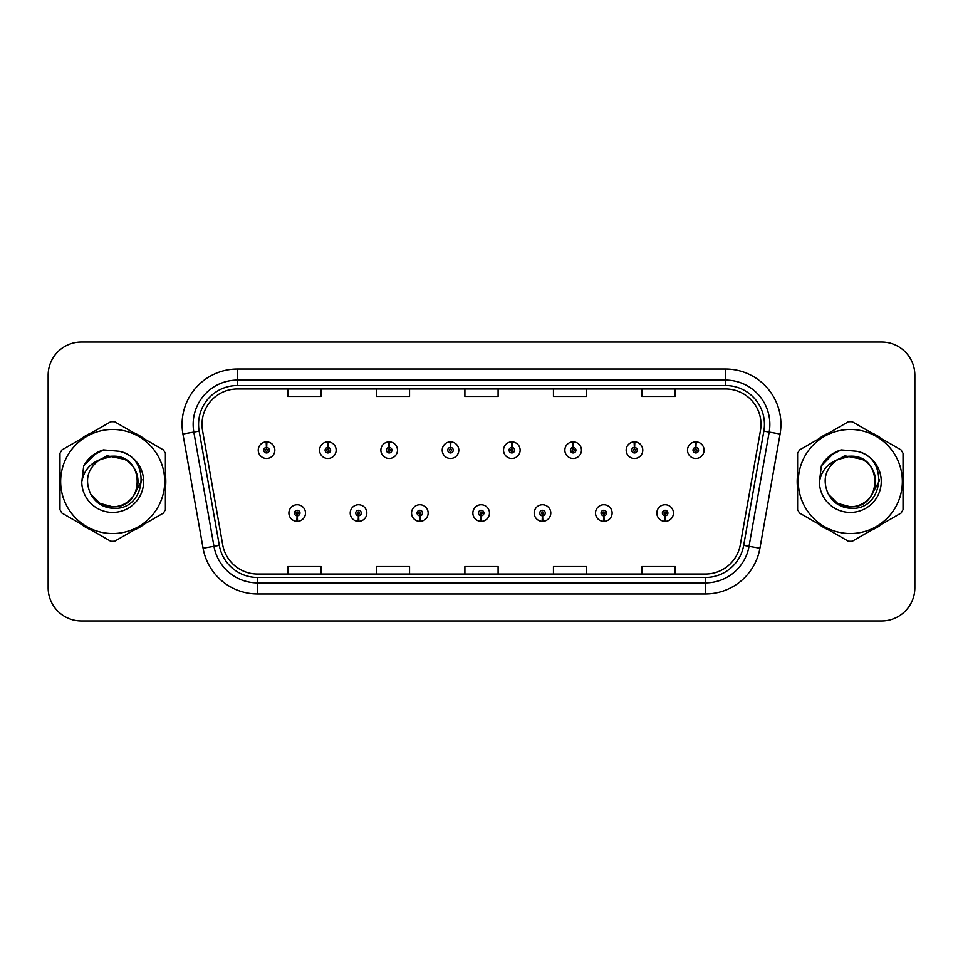 <?xml version="1.0" encoding="UTF-8"?>
<svg xmlns="http://www.w3.org/2000/svg" width="963" height="963" viewBox="0 0 963 963"><rect width="100%" height="100%" fill="white"/><g stroke="black" fill="none" stroke-linecap="round" stroke-linejoin="round"><path stroke-width="1.44" d="M358.405 515.807L358.164 521.344A8.306 8.306 0 0 0 358.886 521.344L358.645 515.807A2.769 2.769 0 0 0 361.294 513.05A2.769 2.769 0 0 0 358.525 510.282A2.769 2.769 0 0 0 355.756 513.05A2.769 2.769 0 0 0 358.405 515.807L358.477 514.158A1.107 1.107 0 0 1 357.417 513.05A1.107 1.107 0 0 1 358.525 511.943A1.107 1.107 0 0 1 359.632 513.05A1.107 1.107 0 0 1 358.573 514.158L358.645 515.807M419.724 515.807L419.483 521.344A8.306 8.306 0 0 0 420.205 521.344L419.964 515.807A2.769 2.769 0 0 0 422.613 513.05A2.769 2.769 0 0 0 419.844 510.282A2.769 2.769 0 0 0 417.075 513.05A2.769 2.769 0 0 0 419.724 515.807L419.796 514.158A1.107 1.107 0 0 1 418.736 513.05A1.107 1.107 0 0 1 419.844 511.943A1.107 1.107 0 0 1 420.951 513.05A1.107 1.107 0 0 1 419.892 514.158L419.964 515.807M481.043 515.807L480.802 521.344A8.306 8.306 0 0 0 481.524 521.344L481.283 515.807A2.769 2.769 0 0 0 483.932 513.05A2.769 2.769 0 0 0 481.163 510.282A2.769 2.769 0 0 0 478.406 513.05A2.769 2.769 0 0 0 481.043 515.807L481.115 514.158A1.107 1.107 0 0 1 480.056 513.05A1.107 1.107 0 0 1 481.163 511.943A1.107 1.107 0 0 1 482.27 513.05A1.107 1.107 0 0 1 481.211 514.158L481.283 515.807M542.374 515.807L542.133 521.344A8.306 8.306 0 0 0 542.855 521.344L542.614 515.807A2.769 2.769 0 0 0 545.263 513.05A2.769 2.769 0 0 0 542.494 510.282A2.769 2.769 0 0 0 539.725 513.05A2.769 2.769 0 0 0 542.374 515.807L542.446 514.158A1.107 1.107 0 0 1 541.387 513.05A1.107 1.107 0 0 1 542.494 511.943A1.107 1.107 0 0 1 543.601 513.05A1.107 1.107 0 0 1 542.542 514.158L542.614 515.807M603.693 515.807L603.452 521.344A8.306 8.306 0 0 0 604.174 521.344L603.933 515.807A2.769 2.769 0 0 0 606.582 513.05A2.769 2.769 0 0 0 603.813 510.282A2.769 2.769 0 0 0 601.044 513.05A2.769 2.769 0 0 0 603.693 515.807L603.765 514.158A1.107 1.107 0 0 1 602.706 513.05A1.107 1.107 0 0 1 603.813 511.943A1.107 1.107 0 0 1 604.92 513.05A1.107 1.107 0 0 1 603.861 514.158L603.933 515.807M665.012 515.807L664.771 521.344A8.306 8.306 0 0 0 665.493 521.344L665.252 515.807A2.769 2.769 0 0 0 667.901 513.05A2.769 2.769 0 0 0 665.132 510.282A2.769 2.769 0 0 0 662.363 513.05A2.769 2.769 0 0 0 665.012 515.807L665.084 514.158A1.107 1.107 0 0 1 664.025 513.05A1.107 1.107 0 0 1 665.132 511.943A1.107 1.107 0 0 1 666.24 513.05A1.107 1.107 0 0 1 665.18 514.158L665.252 515.807M297.086 515.807L296.845 521.344A8.306 8.306 0 0 0 297.567 521.344L297.326 515.807A2.769 2.769 0 0 0 299.975 513.05A2.769 2.769 0 0 0 297.206 510.282A2.769 2.769 0 0 0 294.437 513.05A2.769 2.769 0 0 0 297.086 515.807L297.158 514.158A1.107 1.107 0 0 1 296.098 513.05A1.107 1.107 0 0 1 297.206 511.943A1.107 1.107 0 0 1 298.313 513.05A1.107 1.107 0 0 1 297.254 514.158L297.326 515.807M327.986 447.41L328.227 441.885A8.306 8.306 0 0 0 327.504 441.885L327.745 447.41A2.769 2.769 0 0 0 325.097 450.178A2.769 2.769 0 0 0 327.865 452.947A2.769 2.769 0 0 0 330.634 450.178A2.769 2.769 0 0 0 327.986 447.41L327.914 449.071A1.107 1.107 0 0 1 328.973 450.178A1.107 1.107 0 0 1 327.865 451.286A1.107 1.107 0 0 1 326.758 450.178A1.107 1.107 0 0 1 327.817 449.071L327.745 447.41M389.305 447.41L389.546 441.885A8.306 8.306 0 0 0 388.823 441.885L389.064 447.41A2.769 2.769 0 0 0 386.416 450.178A2.769 2.769 0 0 0 389.184 452.947A2.769 2.769 0 0 0 391.953 450.178A2.769 2.769 0 0 0 389.305 447.41L389.233 449.071A1.107 1.107 0 0 1 390.292 450.178A1.107 1.107 0 0 1 389.184 451.286A1.107 1.107 0 0 1 388.077 450.178A1.107 1.107 0 0 1 389.136 449.071L389.064 447.41M450.624 447.41L450.865 441.885A8.306 8.306 0 0 0 450.142 441.885L450.383 447.41A2.769 2.769 0 0 0 447.735 450.178A2.769 2.769 0 0 0 450.503 452.947A2.769 2.769 0 0 0 453.272 450.178A2.769 2.769 0 0 0 450.624 447.41L450.552 449.071A1.107 1.107 0 0 1 451.611 450.178A1.107 1.107 0 0 1 450.503 451.286A1.107 1.107 0 0 1 449.396 450.178A1.107 1.107 0 0 1 450.455 449.071L450.383 447.41M511.955 447.41L512.196 441.885A8.306 8.306 0 0 0 511.461 441.885L511.714 447.41A2.769 2.769 0 0 0 509.066 450.178A2.769 2.769 0 0 0 511.835 452.947A2.769 2.769 0 0 0 514.591 450.178A2.769 2.769 0 0 0 511.955 447.41L511.883 449.071A1.107 1.107 0 0 1 512.93 450.178A1.107 1.107 0 0 1 511.835 451.286A1.107 1.107 0 0 1 510.727 450.178A1.107 1.107 0 0 1 511.786 449.071L511.714 447.41M573.274 447.41L573.515 441.885A8.306 8.306 0 0 0 572.792 441.885L573.033 447.41A2.769 2.769 0 0 0 570.385 450.178A2.769 2.769 0 0 0 573.154 452.947A2.769 2.769 0 0 0 575.922 450.178A2.769 2.769 0 0 0 573.274 447.41L573.202 449.071A1.107 1.107 0 0 1 574.261 450.178A1.107 1.107 0 0 1 573.154 451.286A1.107 1.107 0 0 1 572.046 450.178A1.107 1.107 0 0 1 573.105 449.071L573.033 447.41M634.593 447.41L634.834 441.885A8.306 8.306 0 0 0 634.111 441.885L634.352 447.41A2.769 2.769 0 0 0 631.704 450.178A2.769 2.769 0 0 0 634.473 452.947A2.769 2.769 0 0 0 637.241 450.178A2.769 2.769 0 0 0 634.593 447.41L634.521 449.071A1.107 1.107 0 0 1 635.58 450.178A1.107 1.107 0 0 1 634.473 451.286A1.107 1.107 0 0 1 633.365 450.178A1.107 1.107 0 0 1 634.424 449.071L634.352 447.41M695.912 447.41L696.153 441.885A8.306 8.306 0 0 0 695.43 441.885L695.671 447.41A2.769 2.769 0 0 0 693.023 450.178A2.769 2.769 0 0 0 695.792 452.947A2.769 2.769 0 0 0 698.56 450.178A2.769 2.769 0 0 0 695.912 447.41L695.84 449.071A1.107 1.107 0 0 1 696.899 450.178A1.107 1.107 0 0 1 695.792 451.286A1.107 1.107 0 0 1 694.684 450.178A1.107 1.107 0 0 1 695.743 449.071L695.671 447.41M266.667 447.41L266.907 441.885A8.306 8.306 0 0 0 266.173 441.885L266.426 447.41A2.769 2.769 0 0 0 263.778 450.178A2.769 2.769 0 0 0 266.546 452.947A2.769 2.769 0 0 0 269.303 450.178A2.769 2.769 0 0 0 266.667 447.41L266.595 449.071A1.107 1.107 0 0 1 267.642 450.178A1.107 1.107 0 0 1 266.546 451.286A1.107 1.107 0 0 1 265.439 450.178A1.107 1.107 0 0 1 266.498 449.071L266.426 447.41M59.55 481.5A53.134 53.134 0 0 0 59.971 488.133A53.134 53.134 0 0 1 59.971 474.867A53.134 53.134 0 0 0 59.55 481.5M80.579 523.836A53.134 53.134 0 0 0 92.063 530.469A53.134 53.134 0 0 1 80.579 523.836M133.303 530.469A53.134 53.134 0 0 0 144.775 523.836A53.134 53.134 0 0 1 133.303 530.469M165.395 488.133A53.134 53.134 0 0 0 165.395 474.867A53.134 53.134 0 0 1 165.395 488.133M797.183 481.5A53.134 53.134 0 0 0 797.605 488.133A53.134 53.134 0 0 1 797.605 474.867A53.134 53.134 0 0 0 797.183 481.5M818.225 523.836A53.134 53.134 0 0 0 829.697 530.469A53.134 53.134 0 0 1 818.225 523.836M870.937 530.469A53.134 53.134 0 0 0 882.421 523.836A53.134 53.134 0 0 1 870.937 530.469M903.029 488.133A53.134 53.134 0 0 0 903.029 474.867A53.134 53.134 0 0 1 903.029 488.133M202.013 424.382A35.426 35.426 0 0 1 237.428 388.968L725.572 388.968A35.426 35.426 0 0 1 760.457 430.533L740.306 544.769A35.426 35.426 0 0 1 705.434 574.032L257.566 574.032A35.426 35.426 0 0 1 222.694 544.769L202.543 430.533A35.426 35.426 0 0 1 202.013 424.382M198.571 424.382A38.857 38.857 0 0 0 199.16 431.135L219.311 545.359A38.857 38.857 0 0 0 257.566 577.475L705.434 577.475A38.857 38.857 0 0 0 743.689 545.359L763.84 431.135A38.857 38.857 0 0 0 725.572 385.525L237.428 385.525A38.857 38.857 0 0 0 198.571 424.382M182.922 434A55.348 55.348 0 0 1 237.428 369.034L725.572 369.034A55.348 55.348 0 0 1 780.078 434L759.927 548.224A55.348 55.348 0 0 1 705.434 593.966L257.566 593.966A55.348 55.348 0 0 1 203.073 548.224L182.922 434L193.828 432.074A44.274 44.274 0 0 1 237.428 380.108L725.572 380.108A44.274 44.274 0 0 1 769.172 432.074L749.033 546.31A44.274 44.274 0 0 1 705.434 582.892L257.566 582.892A44.274 44.274 0 0 1 213.967 546.31L193.828 432.074A44.274 44.274 0 0 1 193.154 424.382M144.775 439.164A53.134 53.134 0 0 0 133.303 432.531A53.134 53.134 0 0 1 144.775 439.164M92.063 432.531A53.134 53.134 0 0 0 80.579 439.164A53.134 53.134 0 0 1 92.063 432.531M882.421 439.164A53.134 53.134 0 0 0 870.937 432.531A53.134 53.134 0 0 1 882.421 439.164M829.697 432.531A53.134 53.134 0 0 0 818.225 439.164A53.134 53.134 0 0 1 829.697 432.531M914.85 375.233A33.211 33.211 0 0 0 881.639 342.034L81.361 342.034A33.211 33.211 0 0 0 48.15 375.233L48.15 587.767A33.211 33.211 0 0 0 81.361 620.966L881.639 620.966A33.211 33.211 0 0 0 914.85 587.767L914.85 375.233L914.85 587.767M743.689 545.359L749.033 546.31L769.172 432.074L780.078 434M464.9 388.968L464.9 396.455L498.1 396.455L498.1 388.968M376.34 388.968L376.34 396.455L409.552 396.455L409.552 388.968M287.793 388.968L287.793 396.455L321.004 396.455L321.004 388.968M553.448 388.968L553.448 396.455L586.66 396.455L586.66 388.968M641.996 388.968L641.996 396.455L675.207 396.455L675.207 388.968M498.1 574.032L498.1 566.545L464.9 566.545L464.9 574.032M409.552 574.032L409.552 566.545L376.34 566.545L376.34 574.032M321.004 574.032L321.004 566.545L287.793 566.545L287.793 574.032M586.66 574.032L586.66 566.545L553.448 566.545L553.448 574.032M675.207 574.032L675.207 566.545L641.996 566.545L641.996 574.032M48.15 375.233L48.15 587.767M881.639 342.034L81.361 342.034M81.361 620.966L881.639 620.966M274.84 450.178A8.306 8.306 0 0 0 266.907 441.885A8.306 8.306 0 0 1 274.84 450.178A8.306 8.306 0 0 1 266.546 458.472A8.306 8.306 0 0 1 258.24 450.178A8.306 8.306 0 0 1 266.173 441.885M288.9 513.05A8.306 8.306 0 0 0 296.845 521.344A8.306 8.306 0 0 1 288.9 513.05A8.306 8.306 0 0 1 297.206 504.744A8.306 8.306 0 0 1 305.5 513.05A8.306 8.306 0 0 1 297.567 521.344M336.159 450.178A8.306 8.306 0 0 0 328.227 441.885A8.306 8.306 0 0 1 336.159 450.178A8.306 8.306 0 0 1 327.865 458.472A8.306 8.306 0 0 1 319.56 450.178A8.306 8.306 0 0 1 327.504 441.885M397.49 450.178A8.306 8.306 0 0 0 389.546 441.885A8.306 8.306 0 0 1 397.49 450.178A8.306 8.306 0 0 1 389.184 458.472A8.306 8.306 0 0 1 380.879 450.178A8.306 8.306 0 0 1 388.823 441.885M458.809 450.178A8.306 8.306 0 0 0 450.865 441.885A8.306 8.306 0 0 1 458.809 450.178A8.306 8.306 0 0 1 450.503 458.472A8.306 8.306 0 0 1 442.21 450.178A8.306 8.306 0 0 1 450.142 441.885M520.128 450.178A8.306 8.306 0 0 0 512.196 441.885A8.306 8.306 0 0 1 520.128 450.178A8.306 8.306 0 0 1 511.835 458.472A8.306 8.306 0 0 1 503.529 450.178A8.306 8.306 0 0 1 511.461 441.885L511.666 446.302M350.219 513.05A8.306 8.306 0 0 0 358.164 521.344A8.306 8.306 0 0 1 350.219 513.05A8.306 8.306 0 0 1 358.525 504.744A8.306 8.306 0 0 1 366.831 513.05A8.306 8.306 0 0 1 358.886 521.344M411.55 513.05A8.306 8.306 0 0 0 419.483 521.344A8.306 8.306 0 0 1 411.55 513.05A8.306 8.306 0 0 1 419.844 504.744A8.306 8.306 0 0 1 428.15 513.05A8.306 8.306 0 0 1 420.205 521.344M472.869 513.05A8.306 8.306 0 0 0 480.802 521.344A8.306 8.306 0 0 1 472.869 513.05A8.306 8.306 0 0 1 481.163 504.744A8.306 8.306 0 0 1 489.469 513.05A8.306 8.306 0 0 1 481.524 521.344L481.331 516.914M141.717 479.405L141.441 481.5L132.882 496.739M124.997 459.399L107.049 455.776L91.076 464.804M879.351 479.405L879.075 481.5L870.516 496.739M862.631 459.399L844.683 455.776L828.722 464.804M137.974 480.585A25.303 25.303 0 0 0 100.02 459.592C87.621 468.415 84.467 479.803 90.546 493.754L90.883 494.356A25.303 25.303 0 0 0 112.683 506.803C145.329 508.38 145.329 454.62 112.683 456.197L100.02 459.592L112.683 456.197C145.329 454.62 145.329 508.38 112.683 506.803A25.303 25.303 0 0 0 137.986 481.5C136.481 466.128 128.055 457.69 112.683 456.197C145.329 454.62 145.329 508.38 112.683 506.803C145.329 508.38 145.329 454.62 112.683 456.197C145.329 454.62 145.329 508.38 112.683 506.803C145.329 508.38 145.329 454.62 112.683 456.197C145.329 454.62 145.329 508.38 112.683 506.803L100.032 503.408L90.883 494.356L100.032 503.408L112.683 506.803L100.032 503.408L90.883 494.356L100.032 503.408L112.683 506.803L100.032 503.408L90.883 494.356L100.032 503.408L112.683 506.803L100.032 503.408L90.883 494.356C95.734 502.891 102.993 507.537 112.683 508.283C146.52 511.112 151.805 457.184 119.171 451.262L103.486 449.902C94.735 452.586 88.151 457.919 83.709 465.887L81.759 482.174A30.924 30.924 0 0 0 112.683 512.424A30.924 30.924 0 0 0 119.171 451.262M112.683 533.526A52.026 52.026 0 0 0 164.709 481.5A52.026 52.026 0 0 0 112.683 429.474A52.026 52.026 0 0 0 60.657 481.5A52.026 52.026 0 0 0 112.683 533.526M112.683 541.278A59.778 59.778 0 0 0 114.645 541.242L163.445 513.062A59.778 59.778 0 0 0 165.395 509.68L165.395 453.32A59.778 59.778 0 0 0 163.445 449.938L114.645 421.758A59.778 59.778 0 0 0 110.721 421.758L61.921 449.938A59.778 59.778 0 0 0 59.971 453.32L59.971 509.68A59.778 59.778 0 0 0 61.921 513.062L110.721 541.242A59.778 59.778 0 0 0 112.683 541.278M81.759 482.174C83.552 471.268 89.643 463.745 100.02 459.592M83.709 465.887L96.228 452.995L103.294 449.95L96.228 452.995L83.745 465.827L96.228 452.995L103.294 449.95L96.228 452.995L83.709 465.887L96.228 452.995L103.486 449.902L92.111 455.812M103.294 449.95L96.228 452.995L83.745 465.827L96.228 452.995L103.294 449.95L96.228 452.995L83.745 465.827M875.608 480.585A25.303 25.303 0 0 0 837.654 459.592C825.255 468.415 822.101 479.803 828.18 493.754L828.517 494.356A25.303 25.303 0 0 0 850.317 506.803C882.963 508.38 882.963 454.62 850.317 456.197L837.654 459.592L850.317 456.197C882.963 454.62 882.963 508.38 850.317 506.803A25.303 25.303 0 0 0 875.62 481.5C874.115 466.128 865.689 457.69 850.317 456.197C882.963 454.62 882.963 508.38 850.317 506.803C882.963 508.38 882.963 454.62 850.317 456.197C882.963 454.62 882.963 508.38 850.317 506.803C882.963 508.38 882.963 454.62 850.317 456.197C882.963 454.62 882.963 508.38 850.317 506.803L837.666 503.408L828.517 494.356L837.666 503.408L850.317 506.803L837.666 503.408L828.517 494.356L837.666 503.408L850.317 506.803L837.666 503.408L828.517 494.356L837.666 503.408L850.317 506.803L837.666 503.408L828.517 494.356C833.368 502.891 840.627 507.537 850.317 508.283C884.154 511.112 889.439 457.184 856.805 451.262L841.12 449.902C832.381 452.586 825.785 457.919 821.343 465.887L819.393 482.174A30.924 30.924 0 0 0 850.317 512.424A30.924 30.924 0 0 0 856.805 451.262M850.317 533.526A52.026 52.026 0 0 0 902.343 481.5A52.026 52.026 0 0 0 850.317 429.474A52.026 52.026 0 0 0 798.291 481.5A52.026 52.026 0 0 0 850.317 533.526M850.317 541.278A59.778 59.778 0 0 0 852.279 541.242L901.079 513.062A59.778 59.778 0 0 0 903.029 509.68L903.029 453.32A59.778 59.778 0 0 0 901.079 449.938L852.279 421.758A59.778 59.778 0 0 0 848.355 421.758L799.555 449.938A59.778 59.778 0 0 0 797.605 453.32L797.605 509.68A59.778 59.778 0 0 0 799.555 513.062L848.355 541.242A59.778 59.778 0 0 0 850.317 541.278M819.393 482.174C821.186 471.268 827.277 463.745 837.654 459.592M840.94 449.95L833.862 452.995L821.379 465.827L833.862 452.995L840.94 449.95L833.862 452.995L821.379 465.827L833.862 452.995L840.94 449.95L833.862 452.995L821.379 465.827L833.862 452.995L840.94 449.95L833.862 452.995L821.343 465.887L833.862 452.995L841.12 449.902L829.745 455.812M581.447 450.178A8.306 8.306 0 0 0 573.515 441.885A8.306 8.306 0 0 1 581.447 450.178A8.306 8.306 0 0 1 573.154 458.472A8.306 8.306 0 0 1 564.848 450.178A8.306 8.306 0 0 1 572.792 441.885L572.985 446.302M642.778 450.178A8.306 8.306 0 0 0 634.834 441.885A8.306 8.306 0 0 1 642.778 450.178A8.306 8.306 0 0 1 634.473 458.472A8.306 8.306 0 0 1 626.167 450.178A8.306 8.306 0 0 1 634.111 441.885L634.304 446.302M704.097 450.178A8.306 8.306 0 0 0 696.153 441.885A8.306 8.306 0 0 1 704.097 450.178A8.306 8.306 0 0 1 695.792 458.472A8.306 8.306 0 0 1 687.498 450.178A8.306 8.306 0 0 1 695.43 441.885L695.623 446.302M534.188 513.05A8.306 8.306 0 0 0 542.133 521.344A8.306 8.306 0 0 1 534.188 513.05A8.306 8.306 0 0 1 542.494 504.744A8.306 8.306 0 0 1 550.788 513.05A8.306 8.306 0 0 1 542.855 521.344L542.663 516.914M595.507 513.05A8.306 8.306 0 0 0 603.452 521.344A8.306 8.306 0 0 1 595.507 513.05A8.306 8.306 0 0 1 603.813 504.744A8.306 8.306 0 0 1 612.119 513.05A8.306 8.306 0 0 1 604.174 521.344L603.982 516.914M656.838 513.05A8.306 8.306 0 0 0 664.771 521.344A8.306 8.306 0 0 1 656.838 513.05A8.306 8.306 0 0 1 665.132 504.744A8.306 8.306 0 0 1 673.438 513.05A8.306 8.306 0 0 1 665.493 521.344L665.301 516.914M725.572 369.034L725.572 385.525M193.828 432.074L199.16 431.135M257.566 593.966L257.566 577.475M705.434 577.475L705.434 593.966M203.073 548.224L219.311 545.359M763.84 431.135L769.172 432.074M237.428 369.034L237.428 385.525M749.033 546.31L759.927 548.224"/></g></svg>
